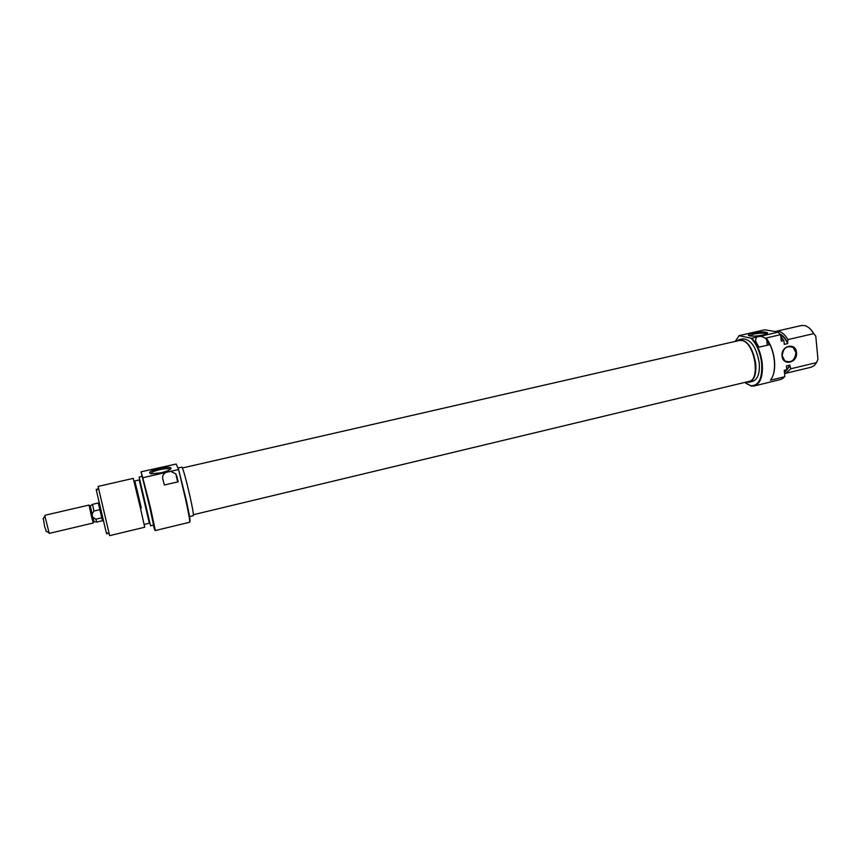 <?xml version="1.0" encoding="UTF-8"?>
<svg xmlns="http://www.w3.org/2000/svg" width="861" height="861" viewBox="0 0 861 861"><rect width="100%" height="100%" fill="white"/><g stroke="black" fill="none" stroke-linecap="round" stroke-linejoin="round"><path stroke-width="1.29" d="M756.259 342.355L755.549 341.085L756.259 337.178L759.865 336.35C762.975 336.543 765.268 337.738 766.742 339.944L769.379 344.755L758.885 347.187L756.259 342.355M761.156 346.66L758.842 347.091M796.49 352.547C797.867 362.847 782.81 366.442 782.089 355.937C780.701 345.562 795.833 342.043 796.49 352.547M782.218 355.808L784.791 360.802C791.184 363.277 794.897 360.533 795.919 352.579L793.142 347.403C786.803 345.186 783.155 347.984 782.218 355.808M744.819 382.402L750.867 385.75C758.832 385.857 762.437 378.409 761.684 363.396C760.285 352.612 756.744 344.206 751.04 338.169L751.868 338.19C757.432 344.368 760.898 352.752 762.254 363.364C763.115 376.128 760.435 383.662 754.214 385.976L751.255 386.051L745.777 383.231M754.214 385.976L781.25 379.335L784.543 376.795L770.455 380.196C773.791 375.837 775.083 369.283 774.319 360.511C773.286 351.665 770.541 344.163 766.096 338.007L766.494 338.416C770.789 344.454 773.447 351.783 774.448 360.382C775.051 366.668 774.469 371.952 772.715 376.235M752.912 333.099C760.392 331.711 765.268 331.603 767.528 332.776C767.764 333.476 766.268 334.208 763.029 334.983C757.702 336.07 753.257 336.382 749.716 335.898C747.219 335.209 748.284 334.272 752.912 333.099M766.602 333.842L766.225 333.573C763.449 332.852 759.23 333.046 753.547 334.154L749.479 335.855M736.521 341.107L739.222 339.654C747.37 339.987 752.869 347.995 755.732 363.665C756.453 374.126 754.279 380.304 749.21 382.198L746.121 382.09M739.222 339.654L742.688 338.857C750.857 339.191 756.378 347.177 759.23 362.836C759.951 373.287 757.755 379.464 752.665 381.369L749.21 382.198M766.096 338.007L780.314 334.735L778.086 332.185L759.865 336.35M756.259 337.178L751.868 338.19M778.086 332.185L780.314 334.735M775.287 331.539L775.89 331.367C780.12 330.646 784.145 333.39 787.966 339.589L813.817 333.605C811.127 329.214 808.145 326.545 804.863 325.609L801.451 325.512L775.89 331.367M785.824 371.134L789.935 365.925L789.86 365.096L786.405 370.241M780.841 336.425L783.919 340.741L784.274 344.368L787.718 343.571L787.632 342.743C785.469 338.427 782.95 335.542 780.066 334.057M780.679 334.854C783.402 336.5 785.749 339.406 787.718 343.571M780.679 334.832L781.314 341.128L783.553 340.612L780.873 336.791M751.04 338.169L738.889 335.672L764.708 329.785L778.258 332.066M816.54 362.61L790.861 368.756L785.749 373.319L811.234 367.195L814.258 365.591L816.54 362.61L817.95 359.241L815.787 336.199L813.817 333.605M784.543 376.795L782.972 378.313M784.468 372.598L786.793 369.509L784.479 372.652M787.966 339.589L787.632 342.743M810.492 329.203L815.787 336.199M785.749 373.319L784.565 373.491M789.86 365.096L786.437 365.914L786.793 369.509M786.47 369.8L784.242 370.338L784.866 376.548M739.007 335.833L735.219 341.408M789.935 365.925L790.861 368.756M153.301 525.167L154.84 530.258L150.018 507.882L142.754 477.651L150.503 507.807L155.335 530.537L189.635 522.261C190.077 521.228 188.742 513.651 185.642 499.509L178.539 469.299L176.139 464.036L141.398 471.72L141.861 476.402M178.539 469.299L186.062 499.294C189.442 514.813 190.679 522.207 189.754 521.508M161.093 472.786L151.267 473.841C147.489 472.678 150.191 470.849 159.382 468.341C165.495 467.06 169.348 466.91 170.941 467.878C171.404 469.353 168.121 470.989 161.093 472.786M170.187 469.439L169.477 468.922C167.508 468.427 164.247 468.675 159.715 469.654C154.119 471.042 151.116 472.409 150.707 473.754M137.426 493.31C131.97 469.665 135.36 482.44 141.279 507.947M140.58 508.69L133.24 478.382L98.089 486.422L109.648 535.65L144.713 527.233L140.58 508.69M149.34 523.187L139.191 479.943M139.148 477.242L150.503 525.619M106.646 532.658C106.958 534.477 106.818 534.401 106.237 532.432L96.464 490.792C96.109 488.8 96.206 488.682 96.733 490.415M189.549 516.578L193.316 515.674C193.725 514.813 192.66 508.603 190.141 497.034C186.062 479.286 183.328 469.32 181.919 467.125L177.958 468.029M150.589 525.823L153.57 525.102L149.62 506.559L142.13 476.348L139.138 477.026M144.939 524.241L149.48 523.154L145.918 506.709L139.331 479.911L134.779 480.955M142.754 477.651L140.967 471.903M170.672 471.333L175.848 473.894L178.249 481.773L164.333 485.001L162.847 479.093C162.062 476.337 163.084 474.12 165.893 472.431L178.173 469.622M143.249 477.618L165.893 472.431M173.502 482.881L168.293 484.086M103.191 520.647L102.47 520.808L98.262 502.899M91.406 516.234L89.06 505.041L44.976 515.276L44.923 516.126L49.228 533.4L93.268 522.993L91.406 516.234M102.427 520.733L96.733 522.078L95.862 519.172L92.773 517.31L90.319 505.805M46.376 531.355L44.643 526.641L43.319 518.376M94.064 521.734L91.998 514.125L93.903 511.079L92.557 504.32L98.262 502.996M95.862 519.172L101.609 517.816M99.661 509.723L93.903 511.079M182.457 467.964L739.395 340.45L742.494 340.622C754.817 343.378 760.586 379.884 749.005 381.401L193.424 514.695M767.291 345.239L766.742 339.944M178.055 481.816L176.731 475.885M766.677 333.799L767.528 332.776M788.31 346.456L793.142 347.403M96.464 490.792L98.305 488.155M106.237 532.432L109.067 533.971M169.671 469.772L169.477 468.922M170.058 469.245L170.941 467.878M177.646 481.912L175.848 473.894M90.308 506.203L89.307 505.665M43.061 518.742L44.923 516.126M94 521.734L96.68 522.003M45.977 531.151L48.808 532.668M90.265 505.837L92.547 504.406M93.871 521.389L93.225 522.326"/></g></svg>
